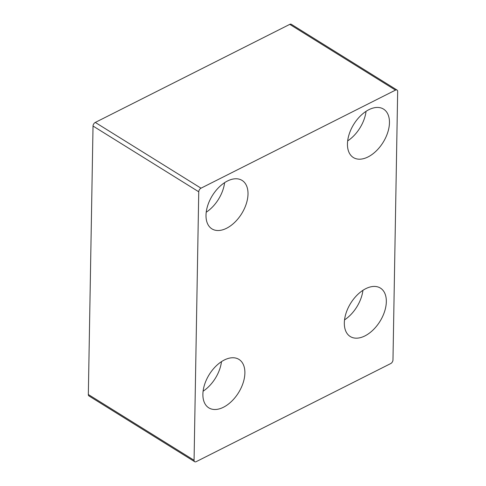<?xml version="1.0" encoding="UTF-8"?>
<svg xmlns="http://www.w3.org/2000/svg" width="486" height="486" viewBox="0 0 486 486"><rect width="100%" height="100%" fill="white"/><g stroke="black" fill="none" stroke-linecap="round" stroke-linejoin="round"><path stroke-width="0.73" d="M395.495 90.117A3.001 1.81 -58.1 0 1 397.038 90.05A3.001 1.81 -58.1 0 1 397.663 91.49L392.974 359.962A3.001 1.81 -58.1 0 1 390.72 363.564L196.235 461.633A3.001 1.81 -58.1 0 1 194.692 461.7A3.001 1.81 -58.1 0 1 194.066 460.266L198.75 191.788A3.001 1.81 -58.1 0 1 201.004 188.185L395.495 90.117L289.765 24.367L95.28 122.436A3.001 1.81 121.9 0 0 93.026 126.038L88.337 394.511A3.001 1.81 121.9 0 0 88.962 395.95L194.692 461.7M365.739 288.69A28.534 17.223 -58.1 0 1 380.398 288.077A28.534 17.223 -58.1 0 1 379.955 321.404A28.534 17.223 -58.1 0 1 350.26 336.531A28.534 17.223 -58.1 0 1 346.068 313.112A28.534 17.223 -58.1 0 1 365.739 288.69M368.868 109.702A28.534 17.223 -58.1 0 1 383.521 109.089A28.534 17.223 -58.1 0 1 383.083 142.416A28.534 17.223 -58.1 0 1 353.383 157.549A28.534 17.223 -58.1 0 1 349.191 134.124A28.534 17.223 -58.1 0 1 368.868 109.702M227.418 181.029A28.534 17.223 -58.1 0 1 242.077 180.415A28.534 17.223 -58.1 0 1 241.633 213.743A28.534 17.223 -58.1 0 1 211.939 228.876A28.534 17.223 -58.1 0 1 207.747 205.45A28.534 17.223 -58.1 0 1 227.418 181.029M224.295 360.011A28.534 17.223 -58.1 0 1 238.948 359.397A28.534 17.223 -58.1 0 1 238.511 392.724A28.534 17.223 -58.1 0 1 208.816 407.857A28.534 17.223 -58.1 0 1 204.624 384.432A28.534 17.223 -58.1 0 1 224.295 360.011M221.488 361.639A28.534 17.223 -58.1 0 1 203.099 391.206M224.611 182.657A28.534 17.223 -58.1 0 1 206.222 212.218M366.055 111.33A28.534 17.223 -58.1 0 1 347.672 140.897M362.933 290.312A28.534 17.223 -58.1 0 1 344.544 319.879M397.038 90.05L291.308 24.3A3.001 1.81 121.9 0 0 289.765 24.367M198.75 191.788L93.026 126.038M95.28 122.436L201.004 188.185M194.066 460.266L88.337 394.511"/></g></svg>
